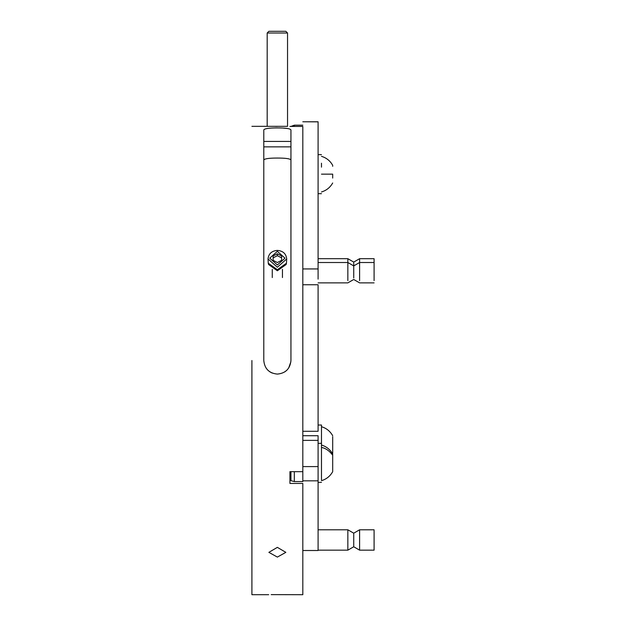 <?xml version="1.0" encoding="UTF-8"?>
<svg xmlns="http://www.w3.org/2000/svg" width="626" height="626" viewBox="0 0 626 626"><rect width="100%" height="100%" fill="white"/><g stroke="black" fill="none" stroke-linecap="round" stroke-linejoin="round"><path stroke-width="0.94" d="M267.185 126.335L267.185 32.998L287.545 32.998L287.545 126.335L267.185 126.335L267.185 68.054M285.847 31.3L268.875 31.3L285.847 31.3L287.545 32.998M268.875 31.3L267.185 32.998M294.33 126.429L294.33 125.177L302.82 125.177M290.941 126.429L294.33 125.177M321.482 174.153C321.482 148.98 321.482 148.98 321.482 174.153C321.482 199.326 321.482 199.326 321.482 174.153L332.688 174.153C332.688 162.768 332.688 162.768 332.688 174.153C332.688 185.539 332.688 185.539 332.688 174.153L332.688 178.074M321.482 156.336C326.42 157.83 330.152 160.827 332.688 165.327L332.688 166.313M321.482 167.15L321.482 164.286M321.482 163.949L321.482 163.214M286.7 258.921L286.465 263.202L277.365 269.704L268.257 263.202L268.03 258.921L277.365 267.255L286.7 258.921C286.105 253.71 282.991 250.87 277.365 250.408C271.731 250.87 268.624 253.71 268.03 258.921M281.606 260.103L281.606 258.992M281.606 257.873L277.365 255.69L273.124 257.873L273.124 260.346L277.365 262.537L281.606 260.346L281.606 255.971L277.365 253.78L273.124 255.971L273.124 260.346M277.365 253.78L277.365 255.69M286.465 263.202L286.137 264.508L277.365 270.776L268.593 264.508L268.257 263.202M332.688 470.775L332.688 471.3M332.688 470.502L332.688 454.077M332.688 455.212C329.409 450.814 325.676 448.216 321.482 447.426L321.482 458.224M321.482 445.516L321.482 446.33M332.688 453.318L332.688 436.893M321.482 429.021L321.482 428.333M321.482 455.446L321.482 455.869M321.482 456.151L321.482 456.675M332.688 443.388L332.688 441.76L332.688 443.388M332.688 440.618L332.688 436.698L332.688 440.618M302.82 481.574L294.33 481.574L294.33 471.675M294.33 481.574L290.941 480.666L290.941 471.675M272.146 373.049L269.806 371.789M267.764 370.115L266.066 368.041M290.879 361.758L288.664 368.041M286.958 370.115L284.893 371.813M277.373 374.09L277.365 374.09C285.62 373.284 290.143 368.753 290.941 360.513L290.941 129.887C290.128 128.588 285.605 127.931 277.365 127.923C269.11 127.931 264.579 128.588 263.789 129.887L263.789 360.513C264.602 368.769 269.125 373.299 277.365 374.09M251.91 126.335L282.96 126.335M302.82 594.7L271.168 594.622M277.279 126.397L275.237 126.389M251.91 360.513L251.91 594.7L251.91 360.513M282.96 128.064L288.03 128.58M289.924 126.429L302.82 126.429L302.82 471.675L289.924 471.675L289.924 483.444L302.82 483.444L302.82 594.7L302.82 483.444M277.365 547.359L268.875 552.351L277.365 557.085L285.847 552.351L277.365 547.359M289.924 482.889L289.924 483.444M263.789 159.974C264.602 158.683 269.125 158.049 277.365 158.057C285.62 158.049 290.143 158.691 290.941 159.974M318.094 279.141L318.094 121.78L302.82 121.78L318.094 121.843M374.09 262.513L359.606 262.513L359.606 258.695L374.09 258.695L374.09 280.62M359.606 258.695L353.729 262.091L353.729 265.901L359.606 262.513L359.606 280.62M353.729 262.091L347.853 258.695L347.853 262.513L353.729 265.901L353.729 277.975M318.094 262.513L347.853 262.513L347.853 280.62M374.09 530.48L374.09 550.16L359.606 550.16L353.729 546.764L353.729 533.642M359.606 530.48L359.606 550.16M347.853 530.48L347.853 550.16L353.729 546.764M318.094 425.023L321.482 425.023L321.482 479.759M302.82 550.512L318.094 550.512L318.094 435.719L302.82 435.719M318.094 480.838L302.82 480.838L302.82 466.597L318.094 466.597M302.82 431.283L318.094 431.283L318.094 284.752L302.82 284.752M277.365 251.339L285.002 258.155L277.365 264.978L269.728 258.155L277.365 251.339M332.688 452.183L332.109 453.036M290.941 473.311L289.924 473.311M302.82 268.937L318.094 268.937M302.82 550.497L318.094 550.497M318.094 440.368L302.82 440.368M332.688 182.98C330.152 187.479 326.42 190.476 321.482 191.971M263.789 146.86L290.941 146.86M263.789 141.429L290.941 141.429M272.271 277.561L272.271 269.36M282.451 277.561L282.451 269.36M332.688 471.683C330.121 476.206 326.389 479.211 321.482 480.674M332.688 454.03C330.121 449.507 326.389 446.502 321.482 445.039M332.688 435.712C330.121 431.189 326.389 428.184 321.482 426.721M251.91 594.7L268.703 594.7M374.09 282.874L359.606 282.874L353.729 279.478L347.853 282.874L318.094 282.874M318.094 193.669L321.482 193.669M318.094 154.638L321.482 154.638M347.853 550.16L318.094 550.16M374.09 529.792L359.606 529.792L353.729 533.188L347.853 529.792L318.094 529.792M347.853 258.695L318.094 258.695M318.094 443.341L321.482 443.341M318.094 482.372L321.482 482.372"/></g></svg>
